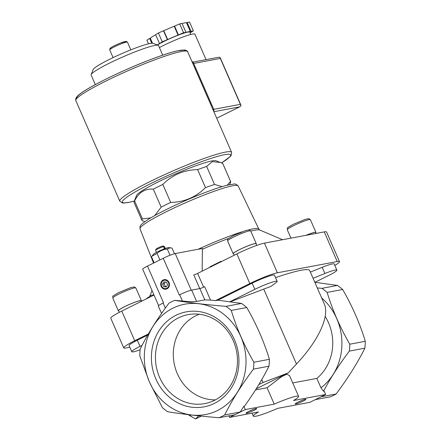 <?xml version="1.0" encoding="UTF-8"?>
<svg xmlns="http://www.w3.org/2000/svg" width="441" height="441" viewBox="0 0 441 441"><rect width="100%" height="100%" fill="white"/><g stroke="black" fill="none" stroke-linecap="round" stroke-linejoin="round"><path stroke-width="0.66" d="M315.26 399.645L330.447 396.795A62.958 56.828 79.4 0 0 336.103 393.984L320.921 396.839M226.024 306.357A62.958 56.828 79.4 0 1 231.249 310.436C236.608 328.11 244.149 345.375 253.878 362.232A62.958 56.828 79.4 0 1 253.443 369.123C241.723 384.723 232.137 399.993 224.69 414.92A62.958 56.828 79.4 0 1 219.028 417.732C199.806 416.155 182.673 414.154 167.646 411.74A62.958 56.828 79.4 0 1 162.42 407.66L149.449 382.071L139.791 355.865A62.958 56.828 79.4 0 1 140.221 348.974C147.581 334.19 157.167 318.926 168.98 303.171A62.958 56.828 79.4 0 1 174.636 300.36C189.503 302.763 206.631 304.759 226.024 306.357L241.536 303.441L217.904 300.178L215.456 300.641L249.832 283.563A22.276 2.37 -23.6 0 1 277.395 272.786L337.227 261.541A22.276 2.37 -23.6 0 1 339.509 261.629L326.555 231.972A22.276 2.37 -23.6 0 0 324.273 231.889L264.435 243.129A22.276 2.37 -23.6 0 0 236.878 253.911L197.612 273.409A3.098 0.331 -23.6 0 1 193.781 274.914L199.745 288.568M129.83 347.26L126.016 347.977A22.276 2.37 -23.6 0 1 123.734 347.888L110.779 318.231A22.276 2.37 -23.6 0 1 121.771 311.081L154.008 295.073M229.645 184.647L230.626 182.194A48.433 5.149 156.4 0 0 230.66 181.576L222.793 163.572A48.433 5.149 156.4 0 0 222.711 163.44L215.996 160.745A43.587 4.636 156.4 0 0 174.63 174.3A43.587 4.636 156.4 0 0 136.572 195.446L134.064 201.735A48.433 5.149 156.4 0 0 134.031 202.353L141.897 220.357A48.433 5.149 156.4 0 0 141.98 220.489L144.841 221.702M220.489 162.475L212.275 161.626L206.647 166.455A48.433 5.149 156.4 0 0 197.612 169.625C184.007 169.901 172.414 174.834 162.823 184.426A48.433 5.149 156.4 0 0 153.314 189.145C145.056 188.423 138.81 192.348 134.588 200.931A48.433 5.149 156.4 0 0 134.064 201.735M134.588 200.931L142.454 218.934A48.433 5.149 156.4 0 0 141.897 220.357M222.711 163.44L230.577 181.444A48.433 5.149 156.4 0 1 230.66 181.576M206.647 166.455L214.513 184.459A48.433 5.149 156.4 0 0 205.478 187.629L197.612 169.625M162.823 184.426L170.689 202.43A48.433 5.149 156.4 0 0 161.18 207.149L153.314 189.145M142.454 218.934L150.839 217.848M154.697 215.632L161.18 207.149M214.513 184.459L222.071 186.637M227.154 185.22L230.577 181.444M170.689 202.43C184.294 202.149 195.892 197.215 205.478 187.629M158.628 305.646L142.702 269.192A9.685 1.031 -23.6 0 1 147.481 266.083L163.247 258.255A9.685 1.031 -23.6 0 1 175.231 253.564L202.413 248.459L202.16 271.154M321.654 297.918A56.134 50.665 79.4 0 1 320.96 387.799L316.853 378.406A46.007 41.526 79.4 0 0 325.204 316.434M255.521 389.932L267.075 387.76L274.236 404.143A24.702 2.624 -23.6 0 1 298.601 396.365A24.702 2.624 -23.6 0 1 293.463 400.533L325.667 394.48L324.201 391.123L323.507 391.255L320.96 387.799M323.507 391.255C330.441 378.174 339.057 364.79 349.344 351.102L364.861 348.186C357.502 362.965 347.916 378.235 336.103 393.984M317.294 287.94L321.919 288.337A62.958 56.828 79.4 0 1 327.145 292.416C332.514 310.095 340.055 327.36 349.774 344.212A62.958 56.828 79.4 0 1 349.344 351.102M318.33 398.124A62.958 56.828 79.4 0 1 317.255 398.658M224.69 414.92L240.202 412.004L243.845 406.227L244.54 406.095C254.369 392.468 262.511 379.172 268.96 366.206A62.958 56.828 79.4 0 0 269.39 359.316C264.032 341.643 256.486 324.383 246.762 307.52A62.958 56.828 79.4 0 0 241.536 303.441M240.202 412.004A62.958 56.828 79.4 0 1 234.546 414.816L219.028 417.732M289.533 375.605L286.76 374.222L281.628 376.642L267.075 387.76M292.736 382.937L316.853 378.406M201.3 416.095L195.556 418.95L188.053 414.612M195.556 418.95L198.737 415.83M258.834 384.58L263.018 382.501L288.166 372.948L256.227 388.813M275.542 277.654A85.24 9.063 -23.6 0 1 309.731 270.631L324.245 303.855C329.874 316.065 318.589 340.524 296.473 364.051L288.166 372.948M253.443 369.123L268.96 366.206M163.247 258.255L179.289 294.968L179.685 294.77A9.685 1.031 -23.6 0 1 191.664 290.084L199.861 288.546L204.822 299.897L196.625 301.44C193.527 301.831 188.792 301.699 182.414 301.027L174.636 300.36M215.456 300.641L210.506 300.062L204.657 286.672A3.875 0.413 -23.6 0 1 199.861 288.546M230.362 301.776L263.735 289.103A85.24 9.063 -23.6 0 1 270.901 286.435L276.011 282.681A16.659 1.77 -23.6 0 0 277.163 281.352L274.462 275.173A16.659 1.77 -23.6 0 0 252.147 283.172L217.904 300.178M261.756 379.607L263.018 382.501M140.139 349.768A16.659 1.77 -23.6 0 1 131.787 351.736L129.086 345.557A16.659 1.77 -23.6 0 1 137.305 340.215L147.741 335.028M123.734 347.888A22.276 2.37 -23.6 0 1 134.726 340.739L148.358 333.969M321.919 288.337L337.437 285.421A62.958 56.828 79.4 0 1 342.663 289.5C352.387 306.352 359.928 323.617 365.291 341.295A62.958 56.828 79.4 0 1 364.861 348.186M314.929 282.29L337.437 285.421M210.506 300.062L204.822 299.897M149.477 382.055A56.134 50.665 79.4 0 1 198.659 303.722A56.134 50.665 79.4 0 1 237.363 392.308A56.134 50.665 79.4 0 1 149.477 382.055M231.249 310.436L246.762 307.52M253.878 362.232L269.39 359.316M327.145 292.416L342.663 289.5M349.774 344.212L365.291 341.295M175.931 315.332A48.323 43.615 79.4 0 1 238.846 364.459A48.323 43.615 79.4 0 1 170.722 398.295A48.323 43.615 79.4 0 1 175.931 315.332M161.555 313.435L158.347 306.104A9.685 1.031 -23.6 0 1 163.126 302.995L163.523 302.802L147.481 266.083M161.141 286.369A4.845 4.371 79.4 0 1 165.381 279.611A4.845 4.371 79.4 0 1 168.721 287.251A4.845 4.371 79.4 0 1 161.141 286.369M339.509 261.629A22.276 2.37 -23.6 0 1 334.802 265.427M310.365 272.086L322.206 267.312A16.659 1.77 -23.6 0 1 334.162 263.955L336.858 270.135A16.659 1.77 -23.6 0 1 328.639 275.482L314.846 282.334M313.066 278.26L324.901 273.492A16.659 1.77 -23.6 0 1 336.858 270.135M229.943 301.716L254.848 289.346A16.659 1.77 -23.6 0 1 277.163 281.352M131.787 351.736A16.659 1.77 -23.6 0 1 140.001 346.389L142.074 345.364M325.667 394.48L309.902 402.313L277.692 408.36A24.702 2.624 -23.6 0 1 253.332 416.144A24.702 2.624 -23.6 0 1 258.47 411.977L229.541 417.412L245.312 409.579L274.236 404.143M228.873 415.885L229.541 417.412M243.845 406.227L245.312 409.579M253.834 410.411A5.81 0.617 156.4 0 0 256.645 408.498A5.81 0.617 156.4 0 0 251.127 410.306A5.81 0.617 156.4 0 0 246.056 413.129A5.81 0.617 156.4 0 0 248.47 412.693A5.81 0.617 156.4 0 0 253.834 410.411M303.017 401.172A5.81 0.617 156.4 0 0 305.822 399.259A5.81 0.617 156.4 0 0 300.31 401.067A5.81 0.617 156.4 0 0 295.233 403.884A5.81 0.617 156.4 0 0 297.653 403.449A5.81 0.617 156.4 0 0 303.017 401.172M162.712 55.158L158.534 45.594A36.779 3.908 156.4 0 0 158.17 45.296L153.143 43.356A32.926 3.5 156.4 0 0 121.892 53.598A32.926 3.5 156.4 0 0 93.15 69.568L91.155 74.573A36.779 3.908 156.4 0 0 91.127 75.042L95.306 84.606M158.17 45.296A36.779 3.908 156.4 0 0 123.265 56.735A36.779 3.908 156.4 0 0 91.155 74.573M161.511 286.22A4.542 4.101 79.4 0 1 165.491 279.881A4.542 4.101 79.4 0 1 168.622 287.052A4.542 4.101 79.4 0 1 161.511 286.22M161.626 286.126A4.239 3.826 79.4 0 1 165.342 280.206A4.239 3.826 79.4 0 1 168.269 286.898A4.239 3.826 79.4 0 1 161.626 286.126M163.666 286.661L166.196 286.959L167.608 284.704L166.494 282.157L163.969 281.86L162.553 284.114L163.666 286.661L166.489 286.49M165.314 282.019L164.19 283.806L165.303 286.352M164.19 283.806L162.553 284.114M151.985 256.204L157.046 253.382C160 250.896 163.418 249.441 167.299 249.016L170.419 247.754L168.886 247.594A8.622 0.915 156.4 0 0 160.822 250.301A8.622 0.915 156.4 0 0 153.358 254.38L151.528 256.849L154.124 262.786M170.419 247.754L172.029 248.129L174.482 253.74M167.299 249.016L170.022 255.256M157.046 253.382L159.879 259.859M163.209 246.045A3.892 0.413 156.4 0 0 163.176 246.023A3.892 0.413 156.4 0 0 163.126 246.012L162.591 246.276M155.59 250.356A4.845 0.513 156.4 0 1 158.672 248.526A4.845 0.513 156.4 0 1 163.479 246.635L162.305 246.166A3.892 0.413 156.4 0 0 158.473 247.693A3.892 0.413 156.4 0 0 156.081 249.121L155.59 250.356A4.845 0.513 156.4 0 0 155.59 250.416L156.45 252.384M165.325 248.509L164.465 246.536A4.845 0.513 156.4 0 0 164.416 246.497A4.845 0.513 156.4 0 0 164.3 246.48L163.126 246.012M164.3 246.48L165.077 248.261A4.845 0.513 -23.6 0 0 164.256 248.415L163.479 246.635M221.222 261.684L221.051 261.293L210.01 266.777L210.181 267.169M221.051 261.293L221.801 261.397M149.549 296.81L146.936 298.105L147.112 298.496M150.982 296.572L150.53 295.542L149.273 296.165L149.72 297.201M150.53 295.542L153.055 295.068L153.225 295.459M153.055 295.068L153.837 294.676M234.154 255.262L233.427 253.586A12.304 1.306 -23.6 0 1 239.491 249.639A12.304 1.306 -23.6 0 1 255.967 243.735L256.712 245.428M233.537 253.845A12.591 1.34 -23.6 0 1 233.157 253.702A12.591 1.34 -23.6 0 1 239.369 249.661A12.591 1.34 -23.6 0 1 256.238 243.619A12.591 1.34 -23.6 0 1 256.083 244M119.324 312.327L118.579 310.629A12.304 1.306 -23.6 0 1 124.649 306.682A12.304 1.306 -23.6 0 1 141.126 300.779L141.374 301.346M118.695 310.888A12.591 1.34 -23.6 0 1 118.315 310.745A12.591 1.34 -23.6 0 1 124.527 306.704A12.591 1.34 -23.6 0 1 141.396 300.663A12.591 1.34 -23.6 0 1 141.241 301.043M306.082 235.307A12.304 1.306 -23.6 0 1 315.668 232.517L316.065 233.427M305.927 235.334A12.591 1.34 -23.6 0 1 315.932 232.401A12.591 1.34 -23.6 0 1 315.784 232.776M178.44 317.873A45.269 40.859 79.4 0 1 190.744 314.229A45.269 40.859 79.4 0 1 236.613 351.571A45.269 40.859 79.4 0 1 207.43 403.019A45.269 40.859 79.4 0 1 158.11 373.549A45.269 40.859 79.4 0 1 178.44 317.873M215.462 399.855A44.034 39.745 79.4 0 1 174.597 365.49A44.034 39.745 79.4 0 1 195.672 315.85A44.034 39.745 79.4 0 1 199.376 314.262M298.524 401.883A4.763 0.507 156.4 0 0 302.124 400.312M249.341 411.128A4.763 0.507 156.4 0 0 252.941 409.557M211.575 106.446A7.751 6.995 -100.6 0 0 211.228 105.504L194.261 66.668A7.751 6.995 -100.6 0 0 193.808 65.781M190.821 34.464L189.823 32.187A19.371 2.062 156.4 0 0 176.924 35.688A19.371 2.062 156.4 0 0 157.398 44.999M157.205 44.921A20.341 2.161 -23.6 0 1 159.769 43.472L162.233 41.79L167.657 39.552A20.341 2.161 -23.6 0 1 178.07 35.12L183.544 32.722L185.562 32.496A20.341 2.161 -23.6 0 1 190.374 31.592L193.384 30.876L190.104 32.832M213.769 111.468A3.291 2.971 -100.6 0 0 213.609 109.021L193.56 63.129A3.291 2.971 -100.6 0 0 191.907 61.42M193.698 63.443L220.324 58.438L220.197 57.705L219.894 57.313L218.593 57.28L192.882 62.109M213.874 111.711L239.568 106.882L241.04 105.702L240.373 104.335L213.731 109.34M206.046 59.64L194.916 34.166A23.246 2.47 156.4 0 0 181.868 37.43A23.246 2.47 156.4 0 0 159.405 47.589M193.384 30.876L189.525 22.05L187.16 22.497L191.019 31.322M190.374 31.592L186.515 22.767L187.16 22.497M182.1 23.555A20.341 2.161 -23.6 0 1 186.515 22.767M185.909 32.281L182.056 23.456L179.685 23.897L183.544 32.722M178.418 34.905L174.564 26.08L179.685 23.897M178.07 35.12L174.217 26.295L174.564 26.08M167.657 39.552L163.798 30.727A20.341 2.161 -23.6 0 1 174.217 26.295M167.36 39.613L163.501 30.787L163.798 30.727M162.233 41.79L158.38 32.965L163.501 30.787M159.477 43.527L155.618 34.701L158.38 32.965M152.525 43.246L150.309 38.174A20.341 2.161 -23.6 0 1 155.656 34.784M151.77 43.262L149.664 38.444L150.309 38.174M148.501 43.841L146.903 40.181L149.664 38.444M175.231 253.564L191.229 290.178M263.735 289.103L296.473 364.051M190.148 414.865L190.865 416.502M121.771 311.081L134.726 340.739M163.126 302.995L165.358 308.099M179.685 294.77L182.414 301.027M191.664 290.084L196.625 301.44M236.878 253.911L249.832 283.563M197.612 273.409L203.621 287.163M264.435 243.129L277.395 272.786M324.273 231.889L337.227 261.541M324.901 273.492L322.206 267.312M254.848 289.346L252.147 283.172M140.001 346.389L137.305 340.215M238.168 185.964L237.991 185.65C236.095 184.167 234.777 183.638 234.033 184.062L228.223 184.961C222.815 186.24 215.638 188.566 206.691 191.934C186.692 199.431 161.296 211.305 149.135 218.874C141.192 223.923 140.486 225.373 140.045 226.531L140.012 228.846A53.554 5.694 156.4 0 1 186.819 202.204A53.554 5.694 156.4 0 1 238.168 185.964L258.812 229.033L259.788 230.026A56.013 5.954 156.4 0 0 250.764 231.09M228.692 238.377A56.013 5.954 156.4 0 0 202.491 249.226M258.812 229.033A55.23 5.871 156.4 0 0 248.746 229.855M241.971 231.839A55.23 5.871 156.4 0 0 198.031 249.281M124.974 42.507A8.522 0.904 156.4 0 0 122.929 42.132A8.522 0.904 156.4 0 0 112.78 46.564A8.522 0.904 156.4 0 0 111.661 48.323M109.715 49.916L109.941 48.516C110.134 48.135 111.727 46.663 120.178 43.135L126.154 41.366L127.466 42.16A9.685 1.031 156.4 0 0 118.177 45.092A9.685 1.031 156.4 0 0 109.715 49.916L113.078 57.617M233.818 236.955A12.591 1.34 -23.6 0 1 250.686 230.908L249.264 229.877L245.692 230.527L233.785 235.439C224.463 240.792 228.603 238.46 227.606 240.995A12.591 1.34 -23.6 0 1 233.818 236.955M118.976 293.998A12.591 1.34 -23.6 0 1 135.839 287.951L134.422 286.92L130.85 287.571L118.943 292.482C109.622 297.829 113.761 295.503 112.764 298.033A12.591 1.34 -23.6 0 1 118.976 293.998M293.513 225.731A12.591 1.34 -23.6 0 1 310.381 219.69L308.959 218.659L305.392 219.309L293.48 224.221C284.164 229.568 288.298 227.242 287.306 229.772A12.591 1.34 -23.6 0 1 293.513 225.731M221.569 162.916A59.088 6.284 156.4 0 0 210.947 158.407A59.088 6.284 156.4 0 0 138.325 190.132A59.088 6.284 156.4 0 0 134.351 201.019M187.673 51.74C187.965 51.432 187.072 50.836 184.983 49.965L177.387 50.82C169.945 52.551 159.703 55.968 146.677 61.073C119.5 71.69 88.233 87.186 79.413 94.424C76.442 96.585 75.251 98.641 75.835 100.603A61.023 6.488 156.4 0 1 129.158 70.224A61.023 6.488 156.4 0 1 187.673 51.74L231.63 152.354A61.023 6.488 156.4 0 0 173.115 170.838A61.023 6.488 156.4 0 0 119.792 201.212L122.488 202.987L123.695 203.064L130.078 202.138L134.334 201.052M185.187 51.029A59.088 6.284 156.4 0 0 128.469 68.647A59.088 6.284 156.4 0 0 77.004 98.293M239.568 106.882L216.724 118.227M220.324 58.438L240.373 104.335M213.609 109.021L212.771 109.181M193.56 63.129L192.717 63.284M252.037 413.184L253.332 416.144M289.528 375.605L298.601 396.365M151.991 290.454L150.089 295.762M259.788 230.026L282.549 239.728M127.466 42.16L130.834 49.861M140.012 228.846L153.556 263.068M163.176 246.023L164.416 246.497M256.238 243.619L250.686 230.908M233.157 253.702L227.606 240.995M141.396 300.663L135.839 287.951M118.315 310.745L112.764 298.033M315.932 232.401L310.381 219.69M290.961 238.146L287.306 229.772M231.63 152.354L231.101 155.535L230.34 156.478L221.603 162.933M75.835 100.603L119.792 201.212M220.197 57.705L240.896 105.079M239.843 106.761L216.729 118.243"/></g></svg>

